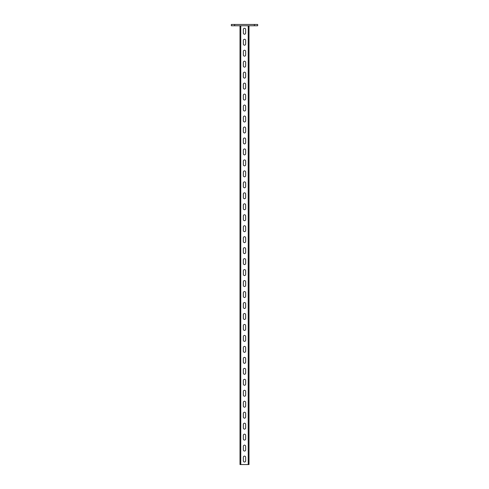 <?xml version="1.0" encoding="UTF-8"?>
<svg xmlns="http://www.w3.org/2000/svg" width="489" height="489" viewBox="0 0 489 489"><rect width="100%" height="100%" fill="white"/><g stroke="black" fill="none" stroke-linecap="round" stroke-linejoin="round"><path stroke-width="0.73" d="M248.999 464.55L248.999 25.764L248.999 464.55L248.229 464.55L248.229 25.764M243.351 460.876A1.149 1.149 0 0 0 244.5 462.026A1.149 1.149 0 0 0 245.649 460.876L245.649 457.258A1.149 1.149 0 0 0 244.5 456.103A1.149 1.149 0 0 0 243.351 457.258L243.351 460.876M243.351 449.904A1.149 1.149 0 0 0 244.5 451.06A1.149 1.149 0 0 0 245.649 449.904L245.649 446.286A1.149 1.149 0 0 0 244.5 445.137A1.149 1.149 0 0 0 243.351 446.286L243.351 449.904M243.351 438.939A1.149 1.149 0 0 0 244.5 440.088A1.149 1.149 0 0 0 245.649 438.939L245.649 435.314A1.149 1.149 0 0 0 244.5 434.165A1.149 1.149 0 0 0 243.351 435.314L243.351 438.939M243.351 427.967A1.149 1.149 0 0 0 244.5 429.116A1.149 1.149 0 0 0 245.649 427.967L245.649 424.348A1.149 1.149 0 0 0 244.5 423.193A1.149 1.149 0 0 0 243.351 424.348L243.351 427.967M243.351 416.995A1.149 1.149 0 0 0 244.5 418.15A1.149 1.149 0 0 0 245.649 416.995L245.649 413.376A1.149 1.149 0 0 0 244.5 412.227A1.149 1.149 0 0 0 243.351 413.376L243.351 416.995M243.351 406.029A1.149 1.149 0 0 0 244.5 407.178A1.149 1.149 0 0 0 245.649 406.029L245.649 402.404A1.149 1.149 0 0 0 244.5 401.255A1.149 1.149 0 0 0 243.351 402.404L243.351 406.029M243.351 395.057A1.149 1.149 0 0 0 244.5 396.212A1.149 1.149 0 0 0 245.649 395.057L245.649 391.438A1.149 1.149 0 0 0 244.5 390.283A1.149 1.149 0 0 0 243.351 391.438L243.351 395.057M243.351 384.085A1.149 1.149 0 0 0 244.5 385.24A1.149 1.149 0 0 0 245.649 384.085L245.649 380.466A1.149 1.149 0 0 0 244.5 379.317A1.149 1.149 0 0 0 243.351 380.466L243.351 384.085M243.351 373.119A1.149 1.149 0 0 0 244.5 374.268A1.149 1.149 0 0 0 245.649 373.119L245.649 369.501A1.149 1.149 0 0 0 244.5 368.345A1.149 1.149 0 0 0 243.351 369.501L243.351 373.119M243.351 362.147A1.149 1.149 0 0 0 244.5 363.303A1.149 1.149 0 0 0 245.649 362.147L245.649 358.529A1.149 1.149 0 0 0 244.5 357.38A1.149 1.149 0 0 0 243.351 358.529L243.351 362.147M243.351 351.181A1.149 1.149 0 0 0 244.5 352.331A1.149 1.149 0 0 0 245.649 351.181L245.649 347.557A1.149 1.149 0 0 0 244.5 346.408A1.149 1.149 0 0 0 243.351 347.557L243.351 351.181M243.351 340.21A1.149 1.149 0 0 0 244.5 341.359A1.149 1.149 0 0 0 245.649 340.21L245.649 336.591A1.149 1.149 0 0 0 244.5 335.436A1.149 1.149 0 0 0 243.351 336.591L243.351 340.21M243.351 329.238A1.149 1.149 0 0 0 244.5 330.393A1.149 1.149 0 0 0 245.649 329.238L245.649 325.619A1.149 1.149 0 0 0 244.5 324.47A1.149 1.149 0 0 0 243.351 325.619L243.351 329.238M243.351 318.272A1.149 1.149 0 0 0 244.5 319.421A1.149 1.149 0 0 0 245.649 318.272L245.649 314.653A1.149 1.149 0 0 0 244.5 313.498A1.149 1.149 0 0 0 243.351 314.653L243.351 318.272M243.351 307.3A1.149 1.149 0 0 0 244.5 308.455A1.149 1.149 0 0 0 245.649 307.3L245.649 303.681A1.149 1.149 0 0 0 244.5 302.532A1.149 1.149 0 0 0 243.351 303.681L243.351 307.3M243.351 296.334A1.149 1.149 0 0 0 244.5 297.483A1.149 1.149 0 0 0 245.649 296.334L245.649 292.709A1.149 1.149 0 0 0 244.5 291.56A1.149 1.149 0 0 0 243.351 292.709L243.351 296.334M243.351 285.362A1.149 1.149 0 0 0 244.5 286.511A1.149 1.149 0 0 0 245.649 285.362L245.649 281.743A1.149 1.149 0 0 0 244.5 280.588A1.149 1.149 0 0 0 243.351 281.743L243.351 285.362M243.351 274.39A1.149 1.149 0 0 0 244.5 275.545A1.149 1.149 0 0 0 245.649 274.39L245.649 270.772A1.149 1.149 0 0 0 244.5 269.622A1.149 1.149 0 0 0 243.351 270.772L243.351 274.39M243.351 263.424A1.149 1.149 0 0 0 244.5 264.573A1.149 1.149 0 0 0 245.649 263.424L245.649 259.8A1.149 1.149 0 0 0 244.5 258.65A1.149 1.149 0 0 0 243.351 259.8L243.351 263.424M243.351 252.452A1.149 1.149 0 0 0 244.5 253.608A1.149 1.149 0 0 0 245.649 252.452L245.649 248.834A1.149 1.149 0 0 0 244.5 247.678A1.149 1.149 0 0 0 243.351 248.834L243.351 252.452M243.351 241.48A1.149 1.149 0 0 0 244.5 242.636A1.149 1.149 0 0 0 245.649 241.48L245.649 237.862A1.149 1.149 0 0 0 244.5 236.713A1.149 1.149 0 0 0 243.351 237.862L243.351 241.48M243.351 230.515A1.149 1.149 0 0 0 244.5 231.664A1.149 1.149 0 0 0 245.649 230.515L245.649 226.896A1.149 1.149 0 0 0 244.5 225.741A1.149 1.149 0 0 0 243.351 226.896L243.351 230.515M243.351 219.543A1.149 1.149 0 0 0 244.5 220.698A1.149 1.149 0 0 0 245.649 219.543L245.649 215.924A1.149 1.149 0 0 0 244.5 214.775A1.149 1.149 0 0 0 243.351 215.924L243.351 219.543M243.351 208.577A1.149 1.149 0 0 0 244.5 209.726A1.149 1.149 0 0 0 245.649 208.577L245.649 204.952A1.149 1.149 0 0 0 244.5 203.803A1.149 1.149 0 0 0 243.351 204.952L243.351 208.577M243.351 197.605A1.149 1.149 0 0 0 244.5 198.754A1.149 1.149 0 0 0 245.649 197.605L245.649 193.986A1.149 1.149 0 0 0 244.5 192.831A1.149 1.149 0 0 0 243.351 193.986L243.351 197.605M243.351 186.633A1.149 1.149 0 0 0 244.5 187.788A1.149 1.149 0 0 0 245.649 186.633L245.649 183.014A1.149 1.149 0 0 0 244.5 181.865A1.149 1.149 0 0 0 243.351 183.014L243.351 186.633M243.351 175.667A1.149 1.149 0 0 0 244.5 176.816A1.149 1.149 0 0 0 245.649 175.667L245.649 172.049A1.149 1.149 0 0 0 244.5 170.893A1.149 1.149 0 0 0 243.351 172.049L243.351 175.667M243.351 164.695A1.149 1.149 0 0 0 244.5 165.85A1.149 1.149 0 0 0 245.649 164.695L245.649 161.077A1.149 1.149 0 0 0 244.5 159.927A1.149 1.149 0 0 0 243.351 161.077L243.351 164.695M243.351 153.729A1.149 1.149 0 0 0 244.5 154.879A1.149 1.149 0 0 0 245.649 153.729L245.649 150.105A1.149 1.149 0 0 0 244.5 148.956A1.149 1.149 0 0 0 243.351 150.105L243.351 153.729M243.351 142.757A1.149 1.149 0 0 0 244.5 143.907A1.149 1.149 0 0 0 245.649 142.757L245.649 139.139A1.149 1.149 0 0 0 244.5 137.984A1.149 1.149 0 0 0 243.351 139.139L243.351 142.757M243.351 131.785A1.149 1.149 0 0 0 244.5 132.941A1.149 1.149 0 0 0 245.649 131.785L245.649 128.167A1.149 1.149 0 0 0 244.5 127.018A1.149 1.149 0 0 0 243.351 128.167L243.351 131.785M243.351 120.82A1.149 1.149 0 0 0 244.5 121.969A1.149 1.149 0 0 0 245.649 120.82L245.649 117.195A1.149 1.149 0 0 0 244.5 116.046A1.149 1.149 0 0 0 243.351 117.195L243.351 120.82M243.351 109.848A1.149 1.149 0 0 0 244.5 111.003A1.149 1.149 0 0 0 245.649 109.848L245.649 106.229A1.149 1.149 0 0 0 244.5 105.074A1.149 1.149 0 0 0 243.351 106.229L243.351 109.848M243.351 98.876A1.149 1.149 0 0 0 244.5 100.031A1.149 1.149 0 0 0 245.649 98.876L245.649 95.257A1.149 1.149 0 0 0 244.5 94.108A1.149 1.149 0 0 0 243.351 95.257L243.351 98.876M243.351 87.91A1.149 1.149 0 0 0 244.5 89.059A1.149 1.149 0 0 0 245.649 87.91L245.649 84.291A1.149 1.149 0 0 0 244.5 83.136A1.149 1.149 0 0 0 243.351 84.291L243.351 87.91M243.351 76.938A1.149 1.149 0 0 0 244.5 78.093A1.149 1.149 0 0 0 245.649 76.938L245.649 73.319A1.149 1.149 0 0 0 244.5 72.17A1.149 1.149 0 0 0 243.351 73.319L243.351 76.938M243.351 65.972A1.149 1.149 0 0 0 244.5 67.121A1.149 1.149 0 0 0 245.649 65.972L245.649 62.347A1.149 1.149 0 0 0 244.5 61.198A1.149 1.149 0 0 0 243.351 62.347L243.351 65.972M243.351 55A1.149 1.149 0 0 0 244.5 56.149A1.149 1.149 0 0 0 245.649 55L245.649 51.382A1.149 1.149 0 0 0 244.5 50.226A1.149 1.149 0 0 0 243.351 51.382L243.351 55M243.351 44.028A1.149 1.149 0 0 0 244.5 45.184A1.149 1.149 0 0 0 245.649 44.028L245.649 40.41A1.149 1.149 0 0 0 244.5 39.261A1.149 1.149 0 0 0 243.351 40.41L243.351 44.028M243.351 33.063A1.149 1.149 0 0 0 244.5 34.212A1.149 1.149 0 0 0 245.649 33.063L245.649 29.444A1.149 1.149 0 0 0 244.5 28.289A1.149 1.149 0 0 0 243.351 29.444L243.351 33.063M240.001 464.55L240.001 25.764L240.001 464.55L248.229 464.55M231.334 24.45L257.666 24.45L257.666 25.764L231.334 25.764L231.334 24.45M240.771 464.55L240.771 25.764M234.628 24.45L234.628 25.764M254.372 24.45L254.372 25.764"/></g></svg>
